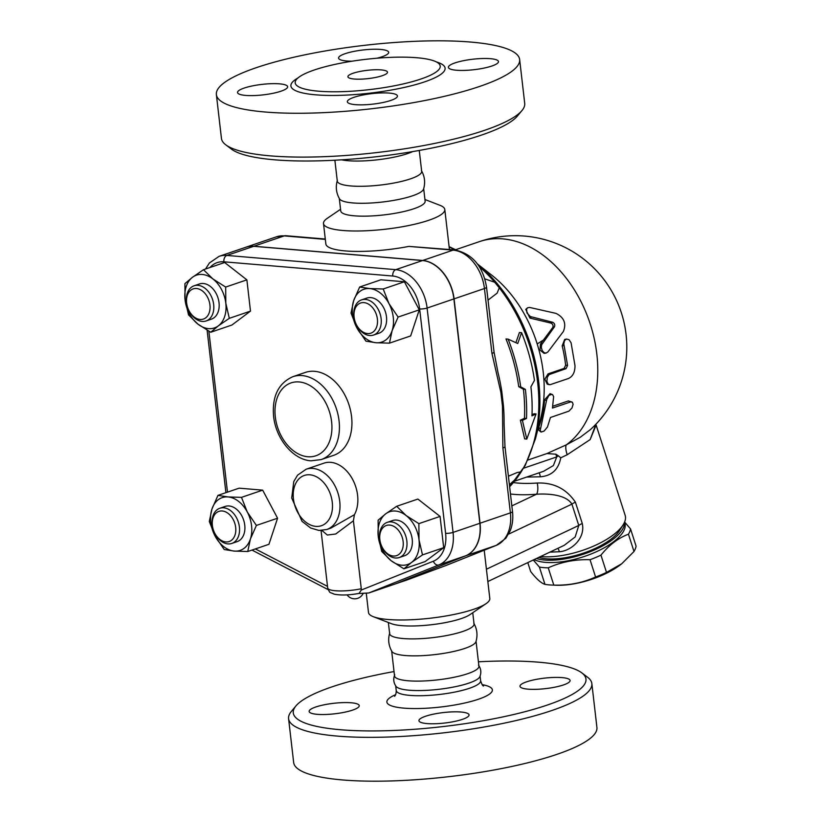 <?xml version="1.0" encoding="UTF-8"?>
<svg xmlns="http://www.w3.org/2000/svg" width="821" height="821" viewBox="0 0 821 821"><rect width="100%" height="100%" fill="white"/><g stroke="black" fill="none" stroke-linecap="round" stroke-linejoin="round"><path stroke-width="1.23" d="M337.38 180.261C335.45 186.767 336.169 192.976 339.535 198.877A42.476 8.877 -6.6 0 0 352.866 202.931A42.476 8.877 -6.6 0 0 397.066 199.77A42.476 8.877 -6.6 0 0 423.554 189.158C425.483 182.642 424.765 176.433 421.399 170.542M334.876 160.218L337.287 181.102A42.476 8.877 -6.6 0 0 350.906 185.957A42.476 8.877 -6.6 0 0 396.902 182.436A42.476 8.877 -6.6 0 0 421.676 171.343L419.264 150.448M341.557 159.828A42.476 8.877 -6.6 0 0 347.981 160.7A42.476 8.877 -6.6 0 0 412.665 151.598M521.992 110.517L517.415 116.038A147.339 30.798 173.4 0 1 419.439 150.417A147.339 30.798 173.4 0 1 274.542 159.808A147.339 30.798 173.4 0 1 231.46 149.124L225.734 144.794A152.644 31.906 -6.6 0 0 270.376 155.867A152.644 31.906 -6.6 0 0 420.496 146.138A152.644 31.906 -6.6 0 0 522.002 110.517A152.644 31.906 -6.6 0 0 524.711 103.343L519.642 59.502A152.644 31.906 -6.6 0 0 364.35 45.35A152.644 31.906 -6.6 0 0 216.375 94.589A152.644 31.906 -6.6 0 0 265.306 112.025A152.644 31.906 -6.6 0 0 430.625 99.362A152.644 31.906 -6.6 0 0 519.642 59.502M281.028 91.182A25.215 5.275 173.4 0 1 253.761 95.575A25.215 5.275 173.4 0 1 237.536 92.527A25.215 5.275 173.4 0 1 261.981 84.389A25.215 5.275 173.4 0 1 287.637 86.728A25.215 5.275 173.4 0 1 281.028 91.182M352.086 61.195A25.215 5.275 173.4 0 1 346.657 60.99A25.215 5.275 173.4 0 1 338.57 58.106A25.215 5.275 173.4 0 1 363.026 49.978A25.215 5.275 173.4 0 1 388.682 52.318A25.215 5.275 173.4 0 1 377.065 58.199M454.988 62.909A25.215 5.275 173.4 0 1 482.255 58.517A25.215 5.275 173.4 0 1 498.48 61.554A25.215 5.275 173.4 0 1 474.035 69.693A25.215 5.275 173.4 0 1 448.379 67.353A25.215 5.275 173.4 0 1 454.988 62.909M389.359 93.091A25.215 5.275 173.4 0 1 397.446 95.975A25.215 5.275 173.4 0 1 373.001 104.113A25.215 5.275 173.4 0 1 347.334 101.773A25.215 5.275 173.4 0 1 362.051 95.185A25.215 5.275 173.4 0 1 389.359 93.091M216.375 94.589L221.444 138.431A152.644 31.906 -6.6 0 0 225.734 144.794M416.832 57.737A73.007 15.26 -6.6 0 0 341.905 62.971A73.007 15.26 -6.6 0 0 295.529 80.92A73.007 15.26 -6.6 0 0 318.589 91.193A73.007 15.26 -6.6 0 0 401.685 84.276A73.007 15.26 -6.6 0 0 439.461 64.274A73.007 15.26 -6.6 0 0 416.832 57.737M381.108 69.898A19.909 4.156 173.4 0 1 387.491 72.176A19.909 4.156 173.4 0 1 368.188 78.6A19.909 4.156 173.4 0 1 347.93 76.753A19.909 4.156 173.4 0 1 359.547 71.55A19.909 4.156 173.4 0 1 381.108 69.898M339.299 198.477L340.746 210.976A42.476 8.877 -6.6 0 0 354.364 215.82A42.476 8.877 -6.6 0 0 400.361 212.3A42.476 8.877 -6.6 0 0 425.134 201.207L423.687 188.717M340.551 209.283L327.261 218.335A61.062 12.756 -6.6 0 0 323.495 223.528A61.062 12.756 -6.6 0 0 343.065 230.506A61.062 12.756 -6.6 0 0 409.197 225.436A61.062 12.756 -6.6 0 0 444.797 209.499A61.062 12.756 -6.6 0 0 439.943 205.301L424.939 199.513M408.848 246.403L453.089 250.128A7.964 5.408 -85.2 0 1 454.649 249.923L408.848 246.403A61.062 12.756 173.4 0 1 345.425 250.928A61.062 12.756 173.4 0 1 325.855 243.95L323.495 223.528M444.797 209.499L449.426 249.492M245.951 247.203A37.161 26.139 71.2 0 1 246.033 247.172A37.161 26.139 71.2 0 1 253.843 246.249L422.723 260.473A37.161 26.139 71.2 0 1 454.075 298.865L480.028 523.223A37.161 26.139 71.2 0 1 465.743 555.776L395.712 583.793L406.97 579.975L446.08 565.464L496.305 545.36A7.964 5.655 68.2 0 0 496.602 545.226M358.541 593.511L368.762 592.988L395.558 583.854L465.569 555.838A37.161 26.139 -108.8 0 0 479.854 523.285L453.89 298.926A37.161 26.139 -108.8 0 0 422.538 260.534L253.668 246.31A37.161 26.139 -108.8 0 0 245.859 247.234L219.063 256.357L209.427 262.977L205.517 269.021M359.054 593.409L361.291 590.042L361.281 588.76A23.891 4.998 173.4 0 1 327.702 588.031C330.319 594.024 329.231 591.767 334.096 594.137C340.725 595.471 349.048 595.235 359.054 593.409M354.426 514.705L330.884 528.098L326.707 529.524A31.855 22.403 -108.8 0 0 338.94 496.705A31.855 22.403 -108.8 0 0 312.852 468.422A31.855 22.403 -108.8 0 0 306.161 469.212L324.028 463.126A31.855 22.403 71.2 0 1 330.709 462.336A31.855 22.403 71.2 0 1 353.902 481.999A31.855 22.403 71.2 0 1 354.426 514.705L353.41 520.781L361.281 588.76M359.66 287.011L369.758 288.571A27.873 19.612 -108.8 0 0 353.677 300.63L359.66 287.011L380.852 279.797L404.384 281.777L419.285 309.845L410.654 335.933L389.462 343.147L376.018 342.726A27.873 19.612 -108.8 0 0 392.11 330.678A27.873 19.612 -108.8 0 0 388.969 303.596A27.873 19.612 -108.8 0 0 369.758 288.571L383.202 288.992L388.969 303.596L398.103 317.06L392.11 330.678L389.462 343.147M440.066 516.419L418.874 523.634L419.008 539.838A27.873 19.612 -108.8 0 0 406.108 515.526A27.873 19.612 -108.8 0 0 385.726 513.813A27.873 19.612 -108.8 0 0 378.245 536.4A27.873 19.612 -108.8 0 0 391.155 560.712L381.734 551.466L378.245 536.4L378.112 520.196L385.726 513.813L396.687 506.28L417.879 499.065L440.066 516.419L443.679 547.679L425.114 561.595L403.922 568.82L391.155 560.712A27.873 19.612 -108.8 0 0 411.537 562.426A27.873 19.612 -108.8 0 0 419.008 539.838L422.497 554.904L411.537 562.426L403.922 568.82M217.955 495.381L228.043 496.941A27.873 19.612 -108.8 0 0 211.962 508.999A27.873 19.612 -108.8 0 0 215.092 536.072L209.314 521.468L211.962 508.999L217.955 495.381L239.137 488.167L262.669 490.147L277.57 518.215L268.939 544.302L247.747 551.517L234.313 551.096L224.215 549.536L215.092 536.072A27.873 19.612 -108.8 0 0 234.313 551.096A27.873 19.612 -108.8 0 0 250.395 539.048L247.747 551.517M203.495 269.709L224.677 262.494L246.875 279.848L250.487 311.108L231.912 325.034L210.73 332.248L197.953 324.141L188.543 314.895L185.053 299.839L184.92 283.635L192.535 277.241A27.873 19.612 -108.8 0 0 185.053 299.839A27.873 19.612 -108.8 0 0 197.953 324.141A27.873 19.612 -108.8 0 0 218.335 325.855A27.873 19.612 -108.8 0 0 225.816 303.267A27.873 19.612 -108.8 0 0 212.916 278.955A27.873 19.612 -108.8 0 0 192.535 277.241L203.495 269.709L212.916 278.955L225.683 287.063L225.816 303.267L229.305 318.332L218.335 325.855L210.73 332.248M404.384 281.777L383.202 288.992M419.285 309.845L398.103 317.06M443.679 547.679L422.497 554.904M396.687 506.28L406.108 515.526L418.874 523.634M376.018 342.726L365.93 341.167L356.807 327.702A27.873 19.612 -108.8 0 0 376.018 342.726M356.807 327.702L351.029 313.099L353.677 300.63A27.873 19.612 -108.8 0 0 356.807 327.702M361.538 299.881L366.895 298.064A18.585 13.074 71.2 0 1 385.265 311.436A18.585 13.074 71.2 0 1 378.881 333.244L373.524 335.06A18.585 13.074 -108.8 0 0 379.907 313.263A18.585 13.074 -108.8 0 0 361.538 299.881A18.585 13.074 -108.8 0 0 353.943 316.331A18.585 13.074 -108.8 0 0 354.426 319.112L354.508 319.492A15.927 11.207 71.2 0 1 354.097 317.101A15.927 11.207 71.2 0 1 368.352 304.047A15.927 11.207 71.2 0 1 375.474 329.365A15.927 11.207 71.2 0 1 355.986 323.833A15.927 11.207 71.2 0 1 354.508 319.492M355.986 323.833L356.15 324.182A18.585 13.074 -108.8 0 0 373.524 335.06M387.276 522.351L392.633 520.524A18.585 13.074 71.2 0 1 396.543 520.073A18.585 13.074 71.2 0 1 411.752 536.565A18.585 13.074 71.2 0 1 404.62 555.714L399.263 557.531A18.585 13.074 -108.8 0 0 406.395 538.391A18.585 13.074 -108.8 0 0 391.186 521.889A18.585 13.074 -108.8 0 0 387.276 522.351A18.585 13.074 -108.8 0 0 380.164 541.583L380.246 541.952A15.927 11.207 71.2 0 1 389.698 525.081A15.927 11.207 71.2 0 1 402.742 539.243A15.927 11.207 71.2 0 1 396.584 555.643A15.927 11.207 71.2 0 1 381.734 546.304A15.927 11.207 71.2 0 1 380.246 541.952M381.734 546.304L381.888 546.653A18.585 13.074 -108.8 0 0 399.263 557.531M228.043 496.941L241.487 497.362L247.265 511.965A27.873 19.612 -108.8 0 0 228.043 496.941M262.669 490.147L241.487 497.362M247.265 511.965L256.388 525.43L250.395 539.048A27.873 19.612 -108.8 0 0 247.265 511.965M277.57 518.215L256.388 525.43M219.823 508.261L225.18 506.434A18.585 13.074 71.2 0 1 244.761 525.163A18.585 13.074 71.2 0 1 237.166 541.614L231.809 543.44A18.585 13.074 -108.8 0 0 239.404 526.99A18.585 13.074 -108.8 0 0 219.823 508.261A18.585 13.074 -108.8 0 0 212.711 527.482L212.793 527.862A15.927 11.207 71.2 0 1 221.352 510.949A15.927 11.207 71.2 0 1 235.678 527.431A15.927 11.207 71.2 0 1 228.341 541.768A15.927 11.207 71.2 0 1 214.271 532.203A15.927 11.207 71.2 0 1 212.793 527.862M214.271 532.203L214.435 532.552A18.585 13.074 -108.8 0 0 231.809 543.44M246.875 279.848L225.683 287.063M250.487 311.108L229.305 318.332M194.084 285.79L199.441 283.963A18.585 13.074 71.2 0 1 217.811 297.335A18.585 13.074 71.2 0 1 211.428 319.143L206.071 320.97A18.585 13.074 -108.8 0 0 212.454 299.162A18.585 13.074 -108.8 0 0 194.084 285.79A18.585 13.074 -108.8 0 0 186.972 305.012L187.055 305.391A15.927 11.207 71.2 0 1 195.316 288.489A15.927 11.207 71.2 0 1 209.827 304.17A15.927 11.207 71.2 0 1 200.078 319.461A15.927 11.207 71.2 0 1 188.532 309.733A15.927 11.207 71.2 0 1 187.055 305.391M188.532 309.733L188.697 310.081A18.585 13.074 -108.8 0 0 202.161 321.432A18.585 13.074 -108.8 0 0 206.071 320.97M321.914 530.469L327.322 535.025L335.707 534.009L353.41 520.781M508.404 476.221L517.23 472.506L519.724 472.075L520.658 472.65L517.322 477.555L509.4 484.759M484.831 278.873L494.724 282.25L499.271 287.822L497.126 293.148L488.033 300.106M504.977 446.562A7.964 1.663 173.4 0 1 502.883 447.968L510.395 512.879A7.964 1.663 -6.6 0 0 512.489 511.473L504.977 446.562L504.073 423.451A152.644 107.366 -108.8 0 0 503.478 406.097L501.805 391.627A152.644 107.366 -108.8 0 0 497.947 372.365L494.037 352.024L486.525 287.114C482.933 266.076 472.311 253.679 454.649 249.923M520.37 420.208L524.475 418.279A144.219 101.445 -108.8 0 0 523.408 389.226L518.718 386.681A145.902 102.625 -108.8 0 0 506.003 338.96L508.127 339.145A148.622 104.534 71.2 0 1 520.699 386.855L525.389 389.39A146.938 103.354 71.2 0 1 526.497 418.443L522.402 420.383L520.37 420.208L524.66 438.886L526.795 439.071L536.062 413.938L531.967 415.867A144.691 101.773 -108.8 0 0 530.9 386.824L534.45 380.421A143.008 100.583 -108.8 0 0 521.581 332.69L517.733 343.527L508.127 339.145M515.886 342.685L519.436 332.505L521.581 332.69M532.008 414.718L534.03 413.774L536.062 413.938M526.497 418.443L524.475 418.279M522.402 420.383L526.795 439.071M525.389 389.39L523.408 389.226M520.699 386.855L518.718 386.681M422.723 260.473L453.089 250.128A37.161 26.139 71.2 0 1 484.441 288.52L491.953 353.43A7.964 1.663 -6.6 0 0 494.037 352.024M491.953 353.43L500.872 392.387A7.964 2.884 -16.2 0 0 501.805 391.627M503.478 406.097L502.462 406.118L502.883 447.968M526.651 477.073L540.331 476.796C551.691 475.872 558.506 469.55 560.774 457.82L558.403 455.86A7.964 3.058 -17.8 0 0 556.73 456.928L553.395 465.548L543.564 471.305L514.736 481.127M540.331 476.796A7.964 1.765 86.2 0 0 539.099 472.834M560.774 457.82L567.188 454.752L590.155 439.584L596.128 425.083L625.14 515.28A53.098 20.381 162.2 0 1 623.149 524.824A53.098 20.381 162.2 0 1 540.567 556.535M537.221 483.035A7.964 2.637 -94.6 0 1 536.482 494.221C548.705 493.431 566.305 494.796 571.909 504.125A7.964 3.058 162.2 0 1 575.418 502.206C566.316 488.772 553.58 482.389 537.221 483.035C527.852 483.672 519.95 483.518 513.515 482.574M549.854 552.133L559.327 551.753C571.221 550.953 585.558 538.504 582.284 523.531L575.418 502.206M538.771 557.387A47.782 18.349 -17.8 0 0 583.249 553.169A47.782 18.349 -17.8 0 0 619.804 530.161L623.149 524.824M536.452 558.485A50.44 19.365 -17.8 0 0 567.414 558.413A50.44 19.365 -17.8 0 0 624.442 522.423M534.163 559.573A50.44 19.365 -17.8 0 0 568.163 560.743A50.44 19.365 -17.8 0 0 624.863 523.1L624.555 522.156M624.607 522.023L630.528 528.888A55.089 21.151 162.2 0 1 628.445 534.204C618.264 538.022 609.1 545 600.951 555.14A55.089 21.151 162.2 0 1 590.032 559.717C575.09 559.255 561.154 561.964 548.243 567.824A55.089 21.151 162.2 0 1 539.407 567.085L533.27 559.994M539.407 567.085L544.959 584.357A55.089 21.151 -17.8 0 0 551.661 585.045A55.089 21.151 -17.8 0 0 553.806 585.106C568.748 585.558 582.674 582.859 595.584 576.999A55.089 21.151 -17.8 0 0 606.514 572.411L621.723 563.76L633.997 551.476A55.089 21.151 -17.8 0 0 636.08 546.16L630.528 528.888M548.243 567.824L553.806 585.106M621.723 563.76L620.943 564.366A49.116 18.852 162.2 0 1 556.074 585.229L551.661 585.045M527.79 562.59L530.664 571.529C536.452 578.969 541.213 583.249 544.959 584.357M590.032 559.717L595.584 576.999M600.951 555.14L606.514 572.411M628.445 534.204L633.997 551.476M527.934 460.027L546.878 453.572L566.367 444.828A111.492 78.426 -108.8 0 0 585.219 310.646A111.492 78.426 -108.8 0 0 479.351 241.651A111.492 111.492 0 0 1 590.299 429.691L580.16 437.326L566.367 444.828A15.927 4.557 -115 0 0 567.188 454.752L590.155 439.584L595.923 424.211M509.625 486.791L525.255 465.363L535.456 438.773L540.587 418.7A111.492 78.426 -108.8 0 0 491.676 275.117L477.412 263.941M546.006 353.102L547.925 351.922L563.38 331.479C566.541 323.505 564.099 317.481 556.063 313.406L529.658 307.444L527.749 307.711L526.569 309.024L526.959 312.965L530.335 316.547L552.636 322.253C554.586 323.3 555.191 324.808 554.462 326.779L541.583 344.882L541.326 347.529L542.209 350.546L544.036 352.63L546.006 353.102L544.128 353.358L540.013 350.115L540.434 344.061L552.749 327.517C553.487 325.588 552.892 324.121 550.963 323.105L529.914 318.076L525.758 309.394L526.63 308.881M540.67 431.795L538.863 430.214L538.74 427.392A111.492 78.426 -108.8 0 0 544.6 399.817L550.08 393.639L552.584 394.675L553.641 396.656L552.441 408.058L570.872 401.838L572.453 402.362L573.099 404.353L571.96 408.047L568.891 411.157L550.429 417.499L547.463 427.012L544.118 431.046L541.162 432.051L540.228 430.317L546.745 399.468L548.972 395.322L552.01 394.347M552.728 406.251L568.378 400.915L572.032 402.044M549.259 384.669L547.268 384.187L544.857 379.21L548.038 373.873L564.109 368.403L565.628 365.222A111.492 78.426 -108.8 0 0 562.169 345.867L564.684 339.453L566.5 339.042L564.561 340.551L563.801 343.825L567.568 365.396L566.059 368.639L549.075 374.612L547.268 377.301L546.909 381.426L548.11 384.012L550.008 384.721L568.46 378.502C572.863 376.429 575.039 372.129 574.987 365.602L571.088 342.809L569.056 339.699L566.5 339.042M537.191 343.927L546.088 338.375M558.403 455.86L555.858 454.198L546.878 453.572M508.62 534.122L571.909 504.125L578.774 525.45A7.964 3.058 162.2 0 1 582.284 523.531M366.289 593.398L368.496 612.517A61.062 12.756 -6.6 0 0 373.35 616.704A61.062 12.756 -6.6 0 0 388.066 619.496A61.062 12.756 -6.6 0 0 486.042 603.671A61.062 12.756 -6.6 0 0 489.809 598.478L484.216 550.203L486.422 569.22L578.774 525.45L575.182 536.944L564.181 545.349L487.848 581.525M557.931 548.315A7.964 2.637 -94.6 0 1 559.327 551.753M373.35 616.704L391.545 623.724A42.476 8.877 -6.6 0 0 401.777 625.653A42.476 8.877 -6.6 0 0 469.93 614.652L486.042 603.671M388.364 622.492L389.657 633.699A42.476 8.877 -6.6 0 0 403.275 638.553A42.476 8.877 -6.6 0 0 449.272 635.023A42.476 8.877 -6.6 0 0 474.045 623.929L472.752 612.733M389.749 632.858C387.82 639.364 388.538 645.573 391.904 651.464A42.476 8.877 -6.6 0 0 405.235 655.517A42.476 8.877 -6.6 0 0 449.426 652.356A42.476 8.877 -6.6 0 0 475.923 641.745C477.853 635.238 477.134 629.03 473.768 623.129M391.668 651.063L394.542 675.929A42.476 8.877 -6.6 0 0 408.16 680.773A42.476 8.877 -6.6 0 0 454.157 677.253A42.476 8.877 -6.6 0 0 478.93 666.159L476.057 641.304M394.737 674.811C393.074 678.926 393.526 682.795 396.081 686.418A42.476 8.877 -6.6 0 0 409.248 690.225A42.476 8.877 -6.6 0 0 452.874 687.177A42.476 8.877 -6.6 0 0 479.833 676.73C481.496 672.615 481.044 668.746 478.489 665.123M478.427 661.798A147.339 30.798 173.4 0 1 581.843 672.892A147.339 30.798 173.4 0 1 514.038 714.424A147.339 30.798 173.4 0 1 340.489 729.736A147.339 30.798 173.4 0 1 295.888 705.978A147.339 30.798 173.4 0 1 394.039 671.557M315.757 707.004A25.215 5.275 173.4 0 1 343.024 702.612A25.215 5.275 173.4 0 1 359.249 705.66A25.215 5.275 173.4 0 1 334.804 713.788A25.215 5.275 173.4 0 1 309.148 711.448A25.215 5.275 173.4 0 1 315.757 707.004M563.483 684.94A25.215 5.275 173.4 0 1 536.226 689.322A25.215 5.275 173.4 0 1 519.991 686.284A25.215 5.275 173.4 0 1 544.436 678.146A25.215 5.275 173.4 0 1 570.092 680.486A25.215 5.275 173.4 0 1 563.483 684.94M427.033 723.578A25.215 5.275 173.4 0 1 418.946 720.694A25.215 5.275 173.4 0 1 443.402 712.566A25.215 5.275 173.4 0 1 469.058 714.896A25.215 5.275 173.4 0 1 454.352 721.485A25.215 5.275 173.4 0 1 427.033 723.578M295.888 705.978L291.301 711.489A152.644 31.906 -6.6 0 0 288.582 718.673A152.644 31.906 -6.6 0 0 337.513 736.109A152.644 31.906 -6.6 0 0 502.832 723.445A152.644 31.906 -6.6 0 0 591.849 683.585A152.644 31.906 -6.6 0 0 587.559 677.212L581.843 672.892M288.582 718.673L293.661 762.514A152.644 31.906 -6.6 0 0 342.583 779.95A152.644 31.906 -6.6 0 0 507.912 767.286A152.644 31.906 -6.6 0 0 596.918 727.427L591.849 683.585M436.444 61.955A77.605 16.215 173.4 0 1 369.871 93.153A77.605 16.215 173.4 0 1 297.941 77.974M253.843 246.249L284.21 235.904A7.964 5.408 -85.2 0 1 285.77 235.709L276.4 236.828A37.161 26.139 71.2 0 1 284.21 235.904L325.321 239.373M465.569 555.838L438.773 564.971A37.161 26.139 -108.8 0 0 453.059 532.408L427.105 308.049A37.161 26.139 -108.8 0 0 395.753 269.657L226.873 255.434A37.161 26.139 -108.8 0 0 219.063 256.357M368.762 592.988L438.773 564.971A5.306 3.766 68.2 0 1 433.365 561.205L361.291 590.042M210.022 267.492A31.855 22.403 71.2 0 1 223.897 261.807L392.777 276.03A31.855 22.403 71.2 0 1 419.644 308.942L445.608 533.301A5.306 1.108 -6.6 0 0 453.059 532.408L479.854 523.285M445.608 533.301A31.855 22.403 71.2 0 1 433.365 561.205M419.644 308.942A5.306 1.108 -6.6 0 0 427.105 308.049L453.89 298.926M392.777 276.03A5.306 3.602 -85.2 0 1 395.753 269.657L422.538 260.534M223.897 261.807A5.306 3.602 -85.2 0 1 226.873 255.434L253.668 246.31M227.479 492.138L208.862 331.232M327.517 586.389L255.372 548.921M315.849 526.374A26.549 18.678 71.2 0 1 294.554 486.268A26.549 18.678 71.2 0 1 328.174 489.1A26.549 18.678 71.2 0 1 315.849 526.374M499.271 287.822A138.4 97.35 71.2 0 1 520.658 472.65M449.138 247.039A138.4 97.35 71.2 0 1 455.255 249.984M479.156 266.466A138.4 97.35 71.2 0 1 494.724 282.25M517.322 477.555A138.4 97.35 71.2 0 1 509.625 486.72M454.075 298.865L484.441 288.52A7.964 1.663 -6.6 0 0 486.525 287.114M480.028 523.223L510.395 512.879A37.161 26.139 71.2 0 1 496.11 545.431A7.964 5.655 68.2 0 0 496.305 545.36L505.839 538.268L510.221 530.746C512.52 524.835 513.279 518.41 512.489 511.473M465.743 555.776L496.11 545.431L445.782 565.577M500.872 392.387L502.462 406.118M535.456 438.773A137.015 96.375 -108.8 0 0 477.473 264.023M555.858 454.198L556.73 456.928L523.695 468.175M540.434 344.061L542.24 343.578M529.914 318.076L531.464 316.978M550.963 323.105L552.636 322.253M552.749 327.517L554.462 326.779M538.74 427.392L540.557 428.87M568.378 400.915L570.297 401.972M544.6 399.817L546.55 400.638M548.038 373.873L549.978 374.119M562.169 345.867L564.037 345.579M565.628 365.222L567.568 365.396M564.109 368.403L566.059 368.639M510.457 493.975C517.682 494.93 526.353 495.012 536.482 494.221L511.842 505.9M483.548 685.997C482.81 686.13 481.835 684.386 480.624 680.773A42.476 8.877 173.4 0 1 455.85 691.867A42.476 8.877 173.4 0 1 409.853 695.387A42.476 8.877 173.4 0 1 396.235 690.533L395.691 685.884M395.63 694.669A53.098 11.094 -6.6 0 0 403.901 708.133A53.098 11.094 -6.6 0 0 474.805 700.395A53.098 11.094 -6.6 0 0 482.153 684.652M307.793 456.743A38.495 27.072 71.2 0 1 276.923 398.596A38.495 27.072 71.2 0 1 325.67 402.701A38.495 27.072 71.2 0 1 307.793 456.743M321.155 459.596A43.8 30.808 -108.8 0 0 336.2 408.201A43.8 30.808 -108.8 0 0 292.912 376.665C278.483 383.13 272.038 396.215 273.557 415.908C275.62 438.178 292.656 459.657 310.913 460.817L321.155 459.596L333.665 455.337A43.8 30.808 71.2 0 0 348.699 403.942A43.8 30.808 71.2 0 0 305.412 372.406L292.912 376.665M225.908 492.672L207.118 330.237M328.102 589.611L251.985 550.08M306.161 469.212L297.571 475.174L293.785 481.517L291.712 498.008L302.046 521.356L310.636 528.006L318.969 530.448L326.707 529.524M347.119 594.876A9.288 9.288 0 0 0 363.087 593.552M321.052 530.51L327.702 588.031M325.29 239.034L285.77 235.709M276.4 236.828L246.033 247.172M456.527 250.159L449.097 246.659M479.351 241.651L455.665 249.717M525.758 309.394L527.226 308.08M480.624 680.773L480.08 676.114M396.235 690.533C396.235 693.273 395.681 695.182 394.573 696.29L394.583 696.28"/></g></svg>

